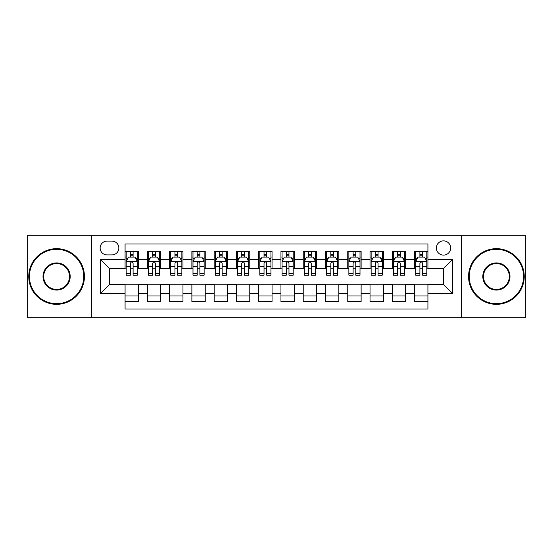 <?xml version="1.0" encoding="UTF-8"?>
<svg xmlns="http://www.w3.org/2000/svg" width="553" height="553" viewBox="0 0 553 553"><rect width="100%" height="100%" fill="white"/><g stroke="black" fill="none" stroke-linecap="round" stroke-linejoin="round"><path stroke-width="0.83" d="M443.513 240.873A7.127 7.127 0 0 0 436.386 248A7.127 7.127 0 0 0 443.513 255.12A7.127 7.127 0 0 0 450.64 248A7.127 7.127 0 0 0 443.513 240.873M461.326 317.699L525.35 317.699L525.35 235.302L461.326 235.302L461.326 317.699L91.674 317.699L91.674 235.302L27.65 235.302L27.65 317.699L91.674 317.699M427.925 251.449L414.563 251.449L414.563 259.578L405.66 259.578L405.66 268.481L414.563 268.481L414.563 259.578M405.66 259.578L405.66 251.449L392.298 251.449L392.298 259.578L383.388 259.578L383.388 268.481L392.298 268.481L392.298 259.578M383.388 259.578L383.388 251.449L370.026 251.449L370.026 259.578L361.123 259.578L361.123 268.481L370.026 268.481L370.026 259.578M361.123 259.578L361.123 251.449L347.761 251.449L347.761 259.578L338.851 259.578L338.851 268.481L347.761 268.481L347.761 259.578M338.851 259.578L338.851 251.449L325.489 251.449L325.489 259.578L316.586 259.578L316.586 268.481L325.489 268.481L325.489 259.578M316.586 259.578L316.586 251.449L303.224 251.449L303.224 259.578L294.314 259.578L294.314 268.481L303.224 268.481L303.224 259.578M294.314 259.578L294.314 251.449L280.952 251.449L280.952 259.578L272.048 259.578L272.048 268.481L280.952 268.481L280.952 259.578M272.048 259.578L272.048 251.449L258.686 251.449L258.686 259.578L249.776 259.578L249.776 268.481L258.686 268.481L258.686 259.578M249.776 259.578L249.776 251.449L236.414 251.449L236.414 259.578L227.511 259.578L227.511 268.481L236.414 268.481L236.414 259.578M227.511 259.578L227.511 251.449L214.149 251.449L214.149 259.578L205.239 259.578L205.239 268.481L214.149 268.481L214.149 259.578M205.239 259.578L205.239 251.449L191.877 251.449L191.877 259.578L182.974 259.578L182.974 268.481L191.877 268.481L191.877 259.578M182.974 259.578L182.974 251.449L169.612 251.449L169.612 259.578L160.702 259.578L160.702 268.481L169.612 268.481L169.612 259.578M160.702 259.578L160.702 251.449L147.34 251.449L147.34 268.481L138.437 268.481L138.437 251.449L125.075 251.449M125.075 301.551L138.437 301.551L138.437 284.519L147.34 284.519L147.34 301.551L160.702 301.551L160.702 284.519L169.612 284.519L169.612 293.422L160.702 293.422M169.612 293.422L169.612 301.551L182.974 301.551L182.974 284.519L191.877 284.519L191.877 293.422L182.974 293.422M191.877 293.422L191.877 301.551L205.239 301.551L205.239 284.519L214.149 284.519L214.149 293.422L205.239 293.422M214.149 293.422L214.149 301.551L227.511 301.551L227.511 284.519L236.414 284.519L236.414 293.422L227.511 293.422M236.414 293.422L236.414 301.551L249.776 301.551L249.776 284.519L258.686 284.519L258.686 293.422L249.776 293.422M258.686 293.422L258.686 301.551L272.048 301.551L272.048 284.519L280.952 284.519L280.952 293.422L272.048 293.422M280.952 293.422L280.952 301.551L294.314 301.551L294.314 284.519L303.224 284.519L303.224 293.422L294.314 293.422M303.224 293.422L303.224 301.551L316.586 301.551L316.586 284.519L325.489 284.519L325.489 293.422L316.586 293.422M325.489 293.422L325.489 301.551L338.851 301.551L338.851 284.519L347.761 284.519L347.761 293.422L338.851 293.422M347.761 293.422L347.761 301.551L361.123 301.551L361.123 284.519L370.026 284.519L370.026 293.422L361.123 293.422M370.026 293.422L370.026 301.551L383.388 301.551L383.388 284.519L392.298 284.519L392.298 293.422L383.388 293.422M392.298 293.422L392.298 301.551L405.66 301.551L405.66 284.519L414.563 284.519L414.563 293.422L405.66 293.422M107.04 254.898L111.934 254.898A6.906 6.906 0 0 0 118.84 248A6.906 6.906 0 0 0 111.934 241.094L107.04 241.094A6.906 6.906 0 0 0 100.134 248A6.906 6.906 0 0 0 107.04 254.898M461.326 235.302L91.674 235.302M427.925 259.578L427.925 243.991L125.075 243.991L125.075 268.481L109.487 268.481L109.487 284.519L125.075 284.519L125.075 309.009L427.925 309.009L427.925 284.519L443.513 284.519L443.513 268.481L427.925 268.481L427.925 259.578L452.423 259.578L452.423 293.422L427.925 293.422M125.075 293.422L100.577 293.422L100.577 259.578L125.075 259.578M414.563 293.422L414.563 301.551L427.925 301.551M125.075 257.014L126.188 257.014M130.418 257.014L133.093 257.014M137.324 257.014L138.437 257.014M125.075 268.26L126.188 268.26M130.418 268.26L133.093 268.26M137.324 268.26L138.437 268.26M125.075 284.74L138.437 284.74M125.075 295.986L138.437 295.986M147.34 268.26L148.46 268.26M152.69 268.26L155.358 268.26M159.589 268.26L160.702 268.26M147.34 257.014L148.46 257.014M152.69 257.014L155.358 257.014M159.589 257.014L160.702 257.014M147.34 284.74L160.702 284.74M147.34 295.986L160.702 295.986M169.612 284.74L182.974 284.74M169.612 295.986L182.974 295.986M169.612 257.014L170.725 257.014M174.955 257.014L177.631 257.014M181.861 257.014L182.974 257.014M169.612 268.26L170.725 268.26M174.955 268.26L177.631 268.26M181.861 268.26L182.974 268.26M191.877 284.74L205.239 284.74M191.877 295.986L205.239 295.986M191.877 257.014L192.99 257.014M197.227 257.014L199.896 257.014M204.126 257.014L205.239 257.014M191.877 268.26L192.99 268.26M197.227 268.26L199.896 268.26M204.126 268.26L205.239 268.26M214.149 284.74L227.511 284.74M214.149 295.986L227.511 295.986M214.149 257.014L215.262 257.014M219.493 257.014L222.168 257.014M226.398 257.014L227.511 257.014M214.149 268.26L215.262 268.26M219.493 268.26L222.168 268.26M226.398 268.26L227.511 268.26M236.414 284.74L249.776 284.74M236.414 295.986L249.776 295.986M236.414 257.014L237.527 257.014M241.758 257.014L244.433 257.014M248.663 257.014L249.776 257.014M236.414 268.26L237.527 268.26M241.758 268.26L244.433 268.26M248.663 268.26L249.776 268.26M258.686 284.74L272.048 284.74M258.686 295.986L272.048 295.986M258.686 257.014L259.799 257.014M264.03 257.014L266.705 257.014M270.935 257.014L272.048 257.014M258.686 268.26L259.799 268.26M264.03 268.26L266.705 268.26M270.935 268.26L272.048 268.26M280.952 284.74L294.314 284.74M280.952 295.986L294.314 295.986M280.952 257.014L282.065 257.014M286.295 257.014L288.97 257.014M293.201 257.014L294.314 257.014M280.952 268.26L282.065 268.26M286.295 268.26L288.97 268.26M293.201 268.26L294.314 268.26M303.224 284.74L316.586 284.74M303.224 295.986L316.586 295.986M303.224 257.014L304.337 257.014M308.567 257.014L311.242 257.014M315.473 257.014L316.586 257.014M303.224 268.26L304.337 268.26M308.567 268.26L311.242 268.26M315.473 268.26L316.586 268.26M325.489 284.74L338.851 284.74M325.489 295.986L338.851 295.986M325.489 257.014L326.602 257.014M330.832 257.014L333.507 257.014M337.738 257.014L338.851 257.014M325.489 268.26L326.602 268.26M330.832 268.26L333.507 268.26M337.738 268.26L338.851 268.26M347.761 284.74L361.123 284.74M347.761 295.986L361.123 295.986M347.761 257.014L348.874 257.014M353.104 257.014L355.773 257.014M360.01 257.014L361.123 257.014M347.761 268.26L348.874 268.26M353.104 268.26L355.773 268.26M360.01 268.26L361.123 268.26M370.026 284.74L383.388 284.74M370.026 295.986L383.388 295.986M370.026 257.014L371.139 257.014M375.369 257.014L378.045 257.014M382.275 257.014L383.388 257.014M370.026 268.26L371.139 268.26M375.369 268.26L378.045 268.26M382.275 268.26L383.388 268.26M392.298 284.74L405.66 284.74M392.298 295.986L405.66 295.986M392.298 257.014L393.411 257.014M397.642 257.014L400.31 257.014M404.54 257.014L405.66 257.014M392.298 268.26L393.411 268.26M397.642 268.26L400.31 268.26M404.54 268.26L405.66 268.26M414.563 284.74L427.925 284.74M414.563 295.986L427.925 295.986M414.563 257.014L415.676 257.014M419.907 257.014L422.582 257.014M426.812 257.014L427.925 257.014M414.563 268.26L415.676 268.26M419.907 268.26L422.582 268.26M426.812 268.26L427.925 268.26M109.487 268.481L100.577 259.578M109.487 284.519L100.577 293.422M452.423 259.578L443.513 268.481M452.423 293.422L443.513 284.519M133.093 254.345L130.418 254.345M137.324 273.348L133.093 273.348L133.093 275.166L137.324 275.166L137.324 261.583L135.098 257.124L128.414 257.124L126.188 261.583L126.188 275.166L130.418 275.166L130.418 273.348L126.188 273.348M126.188 261.583L126.188 251.449M137.324 261.583L137.324 251.449M130.418 257.124L130.418 251.449M133.093 251.449L133.093 257.124M133.093 273.348L133.093 263.249C132.202 261.534 131.31 261.534 130.418 263.249L130.418 273.348M56.6 249.334A27.166 27.166 0 0 0 29.433 276.5A27.166 27.166 0 0 0 56.6 303.666A27.166 27.166 0 0 0 83.766 276.5A27.166 27.166 0 0 0 56.6 249.334M56.6 304.337A27.837 27.837 0 0 1 28.763 276.5A27.837 27.837 0 0 1 56.6 248.663A27.837 27.837 0 0 1 84.436 276.5A27.837 27.837 0 0 1 56.6 304.337M56.6 262.917A13.583 13.583 0 0 1 70.183 276.5A13.583 13.583 0 0 1 56.6 290.083A13.583 13.583 0 0 1 43.016 276.5A13.583 13.583 0 0 1 56.6 262.917M56.6 289.413A12.913 12.913 0 0 0 69.512 276.5A12.913 12.913 0 0 0 56.6 263.587A12.913 12.913 0 0 0 43.68 276.5A12.913 12.913 0 0 0 56.6 289.413M496.4 249.334A27.166 27.166 0 0 0 469.234 276.5A27.166 27.166 0 0 0 496.4 303.666A27.166 27.166 0 0 0 523.567 276.5A27.166 27.166 0 0 0 496.4 249.334M496.4 304.337A27.837 27.837 0 0 1 468.564 276.5A27.837 27.837 0 0 1 496.4 248.663A27.837 27.837 0 0 1 524.237 276.5A27.837 27.837 0 0 1 496.4 304.337M496.4 262.917A13.583 13.583 0 0 1 509.984 276.5A13.583 13.583 0 0 1 496.4 290.083A13.583 13.583 0 0 1 482.817 276.5A13.583 13.583 0 0 1 496.4 262.917M496.4 289.413A12.913 12.913 0 0 0 509.32 276.5A12.913 12.913 0 0 0 496.4 263.587A12.913 12.913 0 0 0 483.488 276.5A12.913 12.913 0 0 0 496.4 289.413M155.358 254.345L152.69 254.345M159.589 273.348L155.358 273.348L155.358 275.166L159.589 275.166L159.589 261.583L157.363 257.124L150.686 257.124L148.46 261.583L148.46 275.166L152.69 275.166L152.69 273.348L148.46 273.348M148.46 261.583L148.46 251.449M159.589 261.583L159.589 251.449M152.69 257.124L152.69 251.449M155.358 251.449L155.358 257.124M155.358 273.348L155.358 263.249C154.467 261.534 153.582 261.534 152.69 263.249L152.69 273.348M177.631 254.345L174.955 254.345M181.861 273.348L177.631 273.348L177.631 275.166L181.861 275.166L181.861 261.583L179.635 257.124L172.951 257.124L170.725 261.583L170.725 275.166L174.955 275.166L174.955 273.348L170.725 273.348M170.725 261.583L170.725 251.449M181.861 261.583L181.861 251.449M174.955 257.124L174.955 251.449M177.631 251.449L177.631 257.124M177.631 273.348L177.631 263.249C176.739 261.534 175.847 261.534 174.955 263.249L174.955 273.348M199.896 254.345L197.227 254.345M204.126 273.348L199.896 273.348L199.896 275.166L204.126 275.166L204.126 261.583L201.9 257.124L195.223 257.124L192.99 261.583L192.99 275.166L197.227 275.166L197.227 273.348L192.99 273.348M192.99 261.583L192.99 251.449M204.126 261.583L204.126 251.449M197.227 257.124L197.227 251.449M199.896 251.449L199.896 257.124M199.896 273.348L199.896 263.249C199.004 261.534 198.119 261.534 197.227 263.249L197.227 273.348M222.168 254.345L219.493 254.345M226.398 273.348L222.168 273.348L222.168 275.166L226.398 275.166L226.398 261.583L224.172 257.124L217.488 257.124L215.262 261.583L215.262 275.166L219.493 275.166L219.493 273.348L215.262 273.348M215.262 261.583L215.262 251.449M226.398 261.583L226.398 251.449M219.493 257.124L219.493 251.449M222.168 251.449L222.168 257.124M222.168 273.348L222.168 263.249C221.276 261.534 220.384 261.534 219.493 263.249L219.493 273.348M244.433 254.345L241.758 254.345M248.663 273.348L244.433 273.348L244.433 275.166L248.663 275.166L248.663 261.583L246.438 257.124L239.76 257.124L237.527 261.583L237.527 275.166L241.758 275.166L241.758 273.348L237.527 273.348M237.527 261.583L237.527 251.449M248.663 261.583L248.663 251.449M241.758 257.124L241.758 251.449M244.433 251.449L244.433 257.124M244.433 273.348L244.433 263.249C243.541 261.534 242.656 261.534 241.758 263.249L241.758 273.348M266.705 254.345L264.03 254.345M270.935 273.348L266.705 273.348L266.705 275.166L270.935 275.166L270.935 261.583L268.703 257.124L262.025 257.124L259.799 261.583L259.799 275.166L264.03 275.166L264.03 273.348L259.799 273.348M259.799 261.583L259.799 251.449M270.935 261.583L270.935 251.449M264.03 257.124L264.03 251.449M266.705 251.449L266.705 257.124M266.705 273.348L266.705 263.249C265.813 261.534 264.922 261.534 264.03 263.249L264.03 273.348M288.97 254.345L286.295 254.345M293.201 273.348L288.97 273.348L288.97 275.166L293.201 275.166L293.201 261.583L290.975 257.124L284.297 257.124L282.065 261.583L282.065 275.166L286.295 275.166L286.295 273.348L282.065 273.348M282.065 261.583L282.065 251.449M293.201 261.583L293.201 251.449M286.295 257.124L286.295 251.449M288.97 251.449L288.97 257.124M288.97 273.348L288.97 263.249C288.078 261.534 287.187 261.534 286.295 263.249L286.295 273.348M311.242 254.345L308.567 254.345M315.473 273.348L311.242 273.348L311.242 275.166L315.473 275.166L315.473 261.583L313.24 257.124L306.562 257.124L304.337 261.583L304.337 275.166L308.567 275.166L308.567 273.348L304.337 273.348M304.337 261.583L304.337 251.449M315.473 261.583L315.473 251.449M308.567 257.124L308.567 251.449M311.242 251.449L311.242 257.124M311.242 273.348L311.242 263.249C310.351 261.534 309.459 261.534 308.567 263.249L308.567 273.348M333.507 254.345L330.832 254.345M337.738 273.348L333.507 273.348L333.507 275.166L337.738 275.166L337.738 261.583L335.512 257.124L328.828 257.124L326.602 261.583L326.602 275.166L330.832 275.166L330.832 273.348L326.602 273.348M326.602 261.583L326.602 251.449M337.738 261.583L337.738 251.449M330.832 257.124L330.832 251.449M333.507 251.449L333.507 257.124M333.507 273.348L333.507 263.249C332.616 261.534 331.724 261.534 330.832 263.249L330.832 273.348M355.773 254.345L353.104 254.345M360.01 273.348L355.773 273.348L355.773 275.166L360.01 275.166L360.01 261.583L357.777 257.124L351.1 257.124L348.874 261.583L348.874 275.166L353.104 275.166L353.104 273.348L348.874 273.348M348.874 261.583L348.874 251.449M360.01 261.583L360.01 251.449M353.104 257.124L353.104 251.449M355.773 251.449L355.773 257.124M355.773 273.348L355.773 263.249C354.888 261.534 353.996 261.534 353.104 263.249L353.104 273.348M378.045 254.345L375.369 254.345M382.275 273.348L378.045 273.348L378.045 275.166L382.275 275.166L382.275 261.583L380.049 257.124L373.365 257.124L371.139 261.583L371.139 275.166L375.369 275.166L375.369 273.348L371.139 273.348M371.139 261.583L371.139 251.449M382.275 261.583L382.275 251.449M375.369 257.124L375.369 251.449M378.045 251.449L378.045 257.124M378.045 273.348L378.045 263.249C377.153 261.534 376.261 261.534 375.369 263.249L375.369 273.348M400.31 254.345L397.642 254.345M404.54 273.348L400.31 273.348L400.31 275.166L404.54 275.166L404.54 261.583L402.314 257.124L395.637 257.124L393.411 261.583L393.411 275.166L397.642 275.166L397.642 273.348L393.411 273.348M393.411 261.583L393.411 251.449M404.54 261.583L404.54 251.449M397.642 257.124L397.642 251.449M400.31 251.449L400.31 257.124M400.31 273.348L400.31 263.249C399.425 261.534 398.533 261.534 397.642 263.249L397.642 273.348M422.582 254.345L419.907 254.345M426.812 273.348L422.582 273.348L422.582 275.166L426.812 275.166L426.812 261.583L424.586 257.124L417.902 257.124L415.676 261.583L415.676 275.166L419.907 275.166L419.907 273.348L415.676 273.348M415.676 261.583L415.676 251.449M426.812 261.583L426.812 251.449M419.907 257.124L419.907 251.449M422.582 251.449L422.582 257.124M422.582 273.348L422.582 263.249C421.69 261.534 420.798 261.534 419.907 263.249L419.907 273.348M147.34 293.422L138.437 293.422M147.34 259.578L138.437 259.578M137.268 261.472L126.243 261.472M126.188 258.355L127.805 258.355M135.706 258.355L137.324 258.355M130.418 266.74L126.188 266.74M137.324 266.74L133.093 266.74M133.093 255.763L130.418 255.763M159.534 261.472L148.515 261.472M148.46 258.355L150.07 258.355M157.978 258.355L159.589 258.355M152.69 266.74L148.46 266.74M159.589 266.74L155.358 266.74M155.358 255.763L152.69 255.763M181.806 261.472L170.78 261.472M170.725 258.355L172.342 258.355M180.243 258.355L181.861 258.355M174.955 266.74L170.725 266.74M181.861 266.74L177.631 266.74M177.631 255.763L174.955 255.763M204.071 261.472L193.052 261.472M192.99 258.355L194.608 258.355M202.516 258.355L204.126 258.355M197.227 266.74L192.99 266.74M204.126 266.74L199.896 266.74M199.896 255.763L197.227 255.763M226.343 261.472L215.317 261.472M215.262 258.355L216.873 258.355M224.781 258.355L226.398 258.355M219.493 266.74L215.262 266.74M226.398 266.74L222.168 266.74M222.168 255.763L219.493 255.763M248.608 261.472L237.583 261.472M237.527 258.355L239.145 258.355M247.053 258.355L248.663 258.355M241.758 266.74L237.527 266.74M248.663 266.74L244.433 266.74M244.433 255.763L241.758 255.763M270.88 261.472L259.855 261.472M259.799 258.355L261.41 258.355M269.318 258.355L270.935 258.355M264.03 266.74L259.799 266.74M270.935 266.74L266.705 266.74M266.705 255.763L264.03 255.763M293.145 261.472L282.12 261.472M282.065 258.355L283.682 258.355M291.59 258.355L293.201 258.355M286.295 266.74L282.065 266.74M293.201 266.74L288.97 266.74M288.97 255.763L286.295 255.763M315.417 261.472L304.392 261.472M304.337 258.355L305.947 258.355M313.855 258.355L315.473 258.355M308.567 266.74L304.337 266.74M315.473 266.74L311.242 266.74M311.242 255.763L308.567 255.763M337.683 261.472L326.657 261.472M326.602 258.355L328.219 258.355M336.127 258.355L337.738 258.355M330.832 266.74L326.602 266.74M337.738 266.74L333.507 266.74M333.507 255.763L330.832 255.763M359.948 261.472L348.929 261.472M348.874 258.355L350.484 258.355M358.392 258.355L360.01 258.355M353.104 266.74L348.874 266.74M360.01 266.74L355.773 266.74M355.773 255.763L353.104 255.763M382.22 261.472L371.194 261.472M371.139 258.355L372.757 258.355M380.658 258.355L382.275 258.355M375.369 266.74L371.139 266.74M382.275 266.74L378.045 266.74M378.045 255.763L375.369 255.763M404.485 261.472L393.466 261.472M393.411 258.355L395.022 258.355M402.93 258.355L404.54 258.355M397.642 266.74L393.411 266.74M404.54 266.74L400.31 266.74M400.31 255.763L397.642 255.763M426.757 261.472L415.732 261.472M415.676 258.355L417.294 258.355M425.195 258.355L426.812 258.355M419.907 266.74L415.676 266.74M426.812 266.74L422.582 266.74M422.582 255.763L419.907 255.763"/></g></svg>
